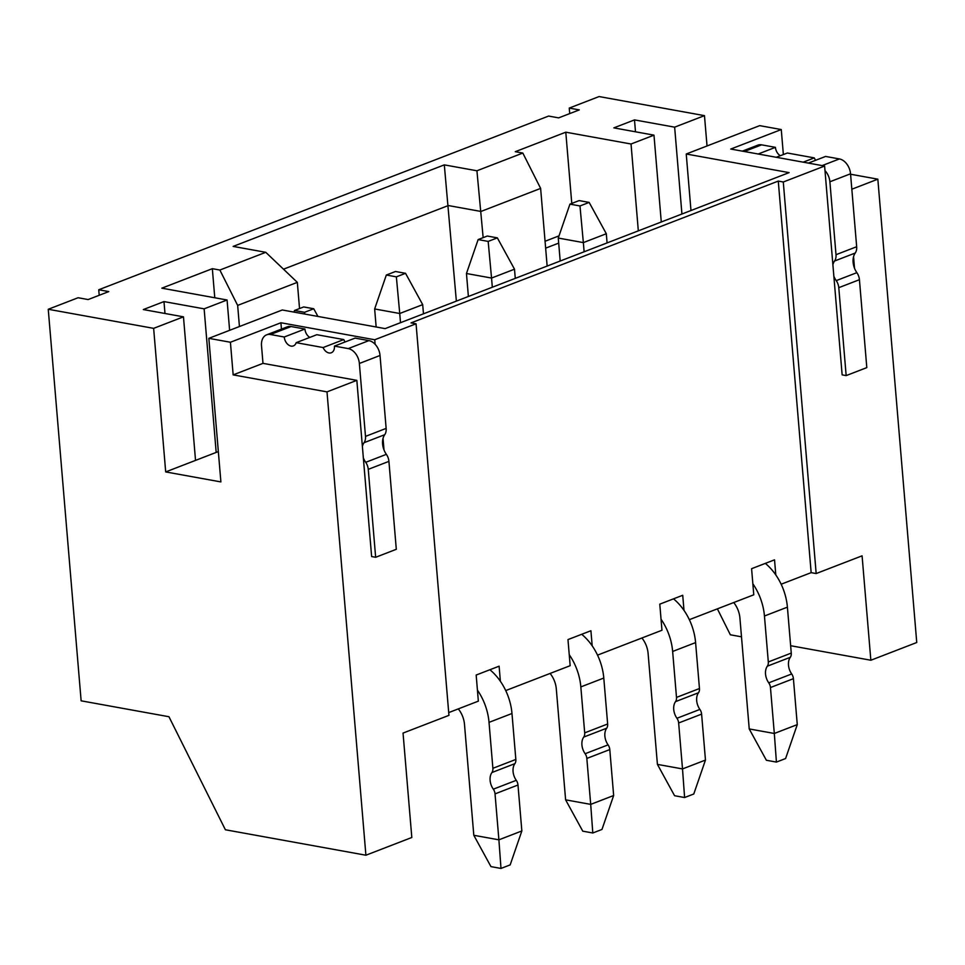 <?xml version="1.0" encoding="UTF-8"?>
<svg xmlns="http://www.w3.org/2000/svg" width="965" height="965" viewBox="0 0 965 965"><rect width="100%" height="100%" fill="white"/><g stroke="black" fill="none" stroke-linecap="round" stroke-linejoin="round"><path stroke-width="1.45" d="M505.732 690.578L570.158 665.693L567.975 639.59L590.918 630.736L592.184 645.826M448.713 712.592L478.351 701.145L476.167 675.042L499.11 666.188L500.377 681.278M363.347 457.893A15.187 10.519 -111.1 0 0 365.711 462.319A10.338 7.153 68.9 0 1 368.256 469.352L375.65 557.288L371.634 556.552L356.833 380.355L262.987 363.359L233.156 374.878L327.002 391.874L365.904 855.219L411.814 837.487L403.044 733.074L448.942 715.355L416.06 323.794L374.746 339.752L280.911 322.756L230.418 342.249L208.838 338.341L282.287 309.982L385.156 328.619L789.105 172.626L686.236 154.002L759.684 125.643L781.264 129.551L730.77 149.044L824.605 166.04L842.143 374.866L846.16 375.602L866.811 367.617L859.429 279.693L838.778 287.666L846.16 375.602M365.904 855.219L225.388 829.767L168.947 716.73L81.132 700.819L48.25 309.27L78.093 297.739L88.129 299.56L108.78 291.587L98.744 289.765L548.603 116.065L558.639 117.875L579.29 109.901L569.254 108.08L599.096 96.56L704.474 115.643L674.644 127.163L634.5 119.901L613.837 127.875L653.981 135.148L631.038 144.002L638.323 230.852M781.155 584.223L811.155 572.643L816.173 573.548L862.083 555.828L870.852 660.241L916.75 642.509L877.836 179.176L850.575 174.231M689.348 619.675L753.774 594.802L751.59 568.699L774.533 559.833L775.8 574.935M597.54 655.126L661.966 630.254L659.783 604.15L682.725 595.284L683.992 610.387M811.155 572.643L778.273 181.082L411.042 322.889L416.06 323.794M99.202 295.278L98.744 289.765M569.724 113.605L569.254 108.08M547.143 266.063L540.629 188.404L480.944 211.456L448.327 205.545L283.505 269.187M483.151 237.643L476.927 170.781L522.825 153.049L515.298 151.686L565.792 132.193L631.038 144.002M299.536 308.547L297.329 282.359L265.773 252.311L219.863 270.043L212.336 268.68L161.843 288.173L227.077 299.994L204.134 308.848L163.978 301.587L143.327 309.56L183.471 316.834L153.64 328.353L165.691 471.921L220.889 481.921L208.838 338.341M265.773 252.311L233.144 246.413L444.31 164.87L476.927 170.781M48.25 309.27L153.64 328.353M851.83 189.212L877.836 179.176M854.52 268.234L853.555 256.726M816.173 573.548L783.291 181.999L824.605 166.04M661.278 221.998L653.981 135.148M297.329 282.359L237.655 305.398L239.429 326.532M456.361 301.116L444.31 164.87M778.273 181.082L783.291 181.999M327.002 391.874L356.833 380.355M383.998 449.919L383.033 438.412M375.132 344.312L374.746 339.752M218.343 451.584L216.184 452.416L204.134 308.848M229.622 330.32L227.077 299.994M233.156 374.878L230.418 342.249M783.363 154.545L781.264 129.551M707.031 145.98L704.474 115.643M571.775 203.422L565.792 132.193M690.976 210.527L686.236 154.002M281.442 329.113L280.911 322.756M216.184 452.416L165.691 471.921M195.533 460.401L183.471 316.834M164.979 313.48L163.978 301.587M219.863 270.043L237.655 305.398M214.773 297.763L212.336 268.68M674.644 127.163L681.929 214.013M635.489 131.795L634.5 119.901M741.494 636.816L730.336 634.789L717.381 608.855M870.852 660.241L790.649 645.718M559.012 235.87L545.056 241.262M540.629 188.404L522.825 153.049M545.635 248.15L558.687 243.12M733.714 602.546A20.47 14.186 -111.1 0 1 739.914 617.998L749.226 728.937L774.316 733.472L770.456 687.538A6.876 4.765 68.9 0 0 768.743 682.834A12.822 8.89 -111.1 0 1 767.344 666.176A6.876 4.765 68.9 0 0 768.309 661.954L764.449 616.008A47.768 33.087 -111.1 0 0 752.857 583.789M797.271 724.619L785.594 758.538L776.415 762.085L774.316 733.472L797.271 724.619L793.411 678.672A6.876 4.765 -111.1 0 0 791.698 673.968L768.743 682.834M584.127 251.781L583.355 242.601L558.265 238.053L560.195 261.033M791.698 673.968A12.822 8.89 -111.1 0 1 790.299 657.31A6.876 4.765 -111.1 0 0 791.264 653.088L787.404 607.154A47.768 33.087 -111.1 0 0 765.317 563.391M607.082 242.927L606.309 233.735L583.355 242.601L579.977 205.955L589.157 202.409L579.121 200.587L569.941 204.134L579.977 205.955M776.415 762.085L766.379 760.263L749.226 728.937M569.941 204.134L558.265 238.053M589.157 202.409L606.309 233.735M641.906 637.998A20.47 14.186 -111.1 0 1 648.106 653.45L657.418 764.389L682.508 768.924L678.648 722.978A6.876 4.765 68.9 0 0 676.935 718.274A12.822 8.89 -111.1 0 1 675.536 701.627A6.876 4.765 68.9 0 0 676.501 697.405L672.641 651.459A47.768 33.087 -111.1 0 0 661.049 619.24M705.463 760.07L693.787 793.99L684.607 797.536L682.508 768.924L705.463 760.07L701.603 714.124A6.876 4.765 -111.1 0 0 699.89 709.42L676.935 718.274M492.319 287.232L491.547 278.053L466.457 273.505L468.387 296.472M699.89 709.42A12.822 8.89 -111.1 0 1 698.491 692.761A6.876 4.765 -111.1 0 0 699.456 688.54L695.596 642.594A47.768 33.087 -111.1 0 0 673.51 598.843M515.274 278.378L514.502 269.187L491.547 278.053L488.169 241.407L497.349 237.86L487.313 236.039L478.133 239.585L488.169 241.407M684.607 797.536L674.571 795.715L657.418 764.389M478.133 239.585L466.457 273.505M497.349 237.86L514.502 269.187M550.098 673.449A20.47 14.186 -111.1 0 1 556.298 688.889L565.611 799.84L590.701 804.376L586.841 758.43A6.876 4.765 68.9 0 0 585.128 753.725A12.822 8.89 -111.1 0 1 583.729 737.079A6.876 4.765 68.9 0 0 584.694 732.857L580.833 686.911A47.768 33.087 -111.1 0 0 569.241 654.692M613.656 795.522L601.979 829.442L592.799 832.988L590.701 804.376L613.656 795.522L609.796 749.576A6.876 4.765 -111.1 0 0 608.083 744.871L585.128 753.725M400.511 322.684L399.739 313.504L374.649 308.957L376.157 326.99M608.083 744.871A12.822 8.89 -111.1 0 1 606.683 728.213A6.876 4.765 -111.1 0 0 607.648 723.991L603.788 678.045A47.768 33.087 -111.1 0 0 581.702 634.295M423.466 313.818L422.694 304.638L399.739 313.504L396.362 276.846L405.541 273.312L395.505 271.491L386.326 275.037L396.362 276.846M592.799 832.988L582.764 831.167L565.611 799.84M386.326 275.037L374.649 308.957M405.541 273.312L422.694 304.638M458.291 708.901A20.47 14.186 -111.1 0 1 464.491 724.341L473.803 835.28L498.893 839.827L495.033 793.881A6.876 4.765 68.9 0 0 493.32 789.177A12.822 8.89 -111.1 0 1 491.921 772.531A6.876 4.765 68.9 0 0 492.886 768.309L489.026 722.363A47.768 33.087 -111.1 0 0 477.434 690.144M521.848 830.962L510.171 864.893L500.992 868.44L498.893 839.827L521.848 830.962L517.988 785.015A6.876 4.765 -111.1 0 0 516.275 780.323L493.32 789.177M516.275 780.323A12.822 8.89 -111.1 0 1 514.876 763.665A6.876 4.765 -111.1 0 0 515.841 759.443L511.981 713.497A47.768 33.087 -111.1 0 0 489.894 669.746M294.518 310.489L304.554 312.298L313.734 308.752L303.698 306.942L294.518 310.489L293.963 312.105M500.992 868.44L490.956 866.618L473.803 835.28M304.554 312.298L304.711 314.047M313.734 308.752L317.943 316.448M348.232 348.594L368.895 340.621L355.096 338.112L334.433 346.097L348.232 348.594A13.643 9.457 68.9 0 1 359.366 363.467L365.494 436.385A10.338 7.153 68.9 0 1 364.058 442.694A15.187 10.519 -111.1 0 0 362.382 446.385M334.433 346.097A8.347 5.778 68.9 0 1 331.309 352.768A8.347 5.778 68.9 0 1 323.106 347.545L296.183 342.671A8.347 5.778 68.9 0 1 293.396 345.904A8.347 5.778 68.9 0 1 284.253 337.002L270.453 334.505L291.104 326.532L304.916 329.029L284.253 337.002M262.987 363.359L261.515 345.735A13.643 9.457 68.9 0 1 266.63 334.831A13.643 9.457 68.9 0 1 270.453 334.505M368.895 340.621A13.643 9.457 68.9 0 1 380.029 355.482L386.145 428.4A10.338 7.153 68.9 0 1 384.709 434.72A15.187 10.519 -111.1 0 0 386.362 454.346A10.338 7.153 68.9 0 1 388.919 461.379L396.301 549.302L375.65 557.288M266.63 334.831L287.293 326.858A13.643 9.457 68.9 0 1 291.104 326.532M309.813 337.4A8.347 5.778 68.9 0 1 304.916 329.029M345.156 341.948A8.347 5.778 68.9 0 1 343.769 339.571L316.834 334.698L296.183 342.671M343.769 339.571L323.106 347.545M824.991 170.612A13.643 9.457 68.9 0 1 829.888 181.782L836.004 254.7A10.338 7.153 68.9 0 1 834.568 261.008A15.187 10.519 -111.1 0 0 832.892 264.7M833.856 276.207A15.187 10.519 -111.1 0 0 836.221 280.634A10.338 7.153 68.9 0 1 838.778 287.666M808.344 163.097L825.606 156.439L839.405 158.935A13.643 9.457 68.9 0 1 850.539 173.797L856.667 246.726A10.338 7.153 68.9 0 1 855.231 253.035A15.187 10.519 -111.1 0 0 856.872 272.661A10.338 7.153 68.9 0 1 859.429 279.693M742.338 151.143L757.802 145.172A13.643 9.457 68.9 0 1 761.626 144.846L775.426 147.343L758.164 154.014M780.335 155.715A8.347 5.778 68.9 0 1 775.426 147.343M815.678 160.274A8.347 5.778 68.9 0 1 814.279 157.886L787.356 153.013L776.27 157.283M814.279 157.886L803.194 162.168M793.411 678.672L770.456 687.538M791.264 653.088L768.309 661.954M764.449 616.008L787.404 607.154M790.299 657.31L767.344 666.176M701.603 714.124L678.648 722.978M699.456 688.54L676.501 697.405M672.641 651.459L695.596 642.594M698.491 692.761L675.536 701.627M609.796 749.576L586.841 758.43M607.648 723.991L584.694 732.857M580.833 686.911L603.788 678.045M606.683 728.213L583.729 737.079M517.988 785.015L495.033 793.881M515.841 759.443L492.886 768.309M489.026 722.363L511.981 713.497M514.876 763.665L491.921 772.531M359.366 363.467L380.029 355.482M386.145 428.4L365.494 436.385M388.919 461.379L368.256 469.352M384.709 434.72L364.058 442.694M386.362 454.346L365.711 462.319M744.365 151.505L761.626 144.846M822.144 165.594L839.405 158.935M829.888 181.782L850.539 173.797M856.667 246.726L836.004 254.7M855.231 253.035L834.568 261.008M856.872 272.661L836.221 280.634"/></g></svg>
